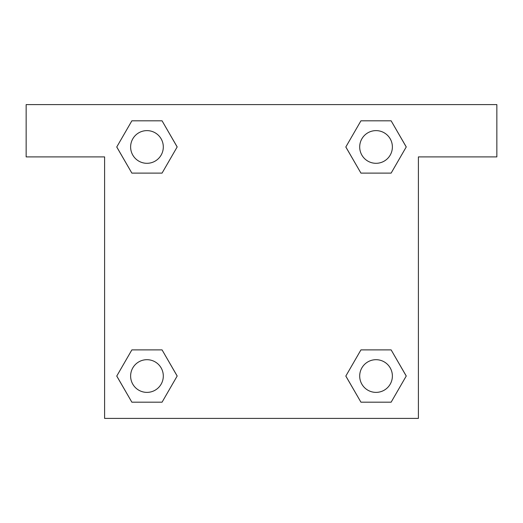 <?xml version="1.0" encoding="UTF-8"?>
<svg xmlns="http://www.w3.org/2000/svg" width="523" height="523" viewBox="0 0 523 523"><rect width="100%" height="100%" fill="white"/><g stroke="black" fill="none" stroke-linecap="round" stroke-linejoin="round"><path stroke-width="0.78" d="M370.957 173.113L391.132 173.113L360.942 173.113L345.84 146.963L360.942 120.813L391.132 120.813L406.234 146.963L391.132 173.113L360.942 173.113L370.957 173.113L360.942 173.113L345.808 146.983M131.868 173.113L162.058 173.113L131.868 173.113L116.766 146.963L131.868 120.813L162.058 120.813L177.16 146.963L162.058 173.113L131.868 173.113L116.734 146.983M152.043 349.887L131.868 349.887L162.058 349.887L177.16 376.037L162.058 402.187L131.868 402.187L116.766 376.037L131.868 349.887L162.058 349.887L152.043 349.887L162.058 349.887L177.192 376.017M391.132 349.887L360.942 349.887L391.132 349.887L406.234 376.037L391.132 402.187L360.942 402.187L345.84 376.037L360.942 349.887L391.132 349.887L406.266 376.017M496.85 104.6L26.15 104.6L26.15 156.9L104.6 156.9L104.6 418.4L418.4 418.4L418.4 156.9L496.85 156.9L496.85 104.6M162.058 120.813L131.868 120.813L162.058 120.813L177.192 146.943M131.868 402.187L162.058 402.187L131.868 402.187L116.734 376.057M360.942 402.187L391.132 402.187L360.942 402.187L345.808 376.057M391.132 120.813L360.942 120.813L391.132 120.813L406.266 146.943M392.381 376.037A16.344 16.344 0 0 0 367.865 361.883A16.344 16.344 0 0 0 367.865 390.191A16.344 16.344 0 0 0 392.381 376.037M163.307 376.037A16.344 16.344 0 0 0 138.791 361.883A16.344 16.344 0 0 0 138.791 390.191A16.344 16.344 0 0 0 163.307 376.037M392.381 146.963A16.344 16.344 0 0 0 367.865 132.809A16.344 16.344 0 0 0 367.865 161.117A16.344 16.344 0 0 0 392.381 146.963M163.307 146.963A16.344 16.344 0 0 0 138.791 132.809A16.344 16.344 0 0 0 138.791 161.117A16.344 16.344 0 0 0 163.307 146.963M360.942 349.887L370.957 349.887M162.058 173.113L152.043 173.113"/></g></svg>
